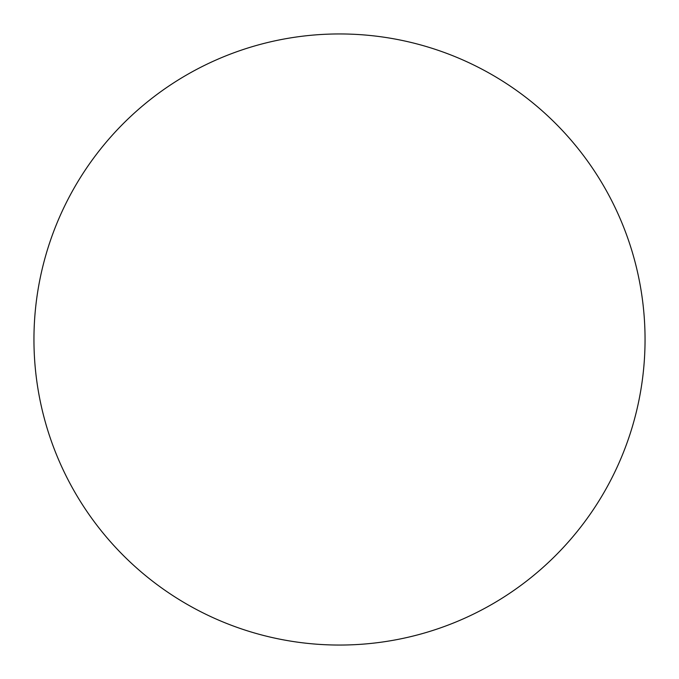 <?xml version="1.0" encoding="UTF-8"?>
<svg xmlns="http://www.w3.org/2000/svg" width="679" height="679" viewBox="0 0 679 679"><rect width="100%" height="100%" fill="white"/><g stroke="black" fill="none" stroke-linecap="round" stroke-linejoin="round"><path stroke-width="1.02" d="M33.95 339.5A305.55 305.55 0 0 0 339.5 645.05A305.55 305.55 0 0 0 645.05 339.5A305.55 305.55 0 0 0 339.5 33.95A305.55 305.55 0 0 0 33.95 339.5"/></g></svg>

